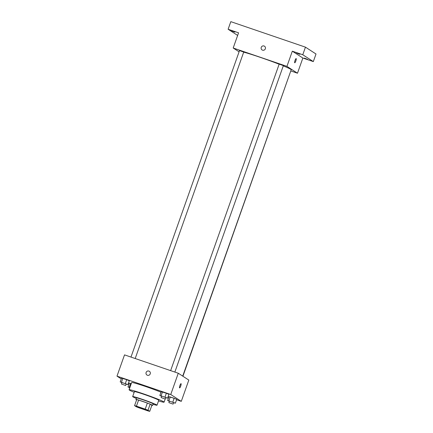 <?xml version="1.0" encoding="UTF-8"?>
<svg xmlns="http://www.w3.org/2000/svg" width="433" height="433" viewBox="0 0 433 433"><rect width="100%" height="100%" fill="white"/><g stroke="black" fill="none" stroke-linecap="round" stroke-linejoin="round"><path stroke-width="0.65" d="M136.173 406.457A6.457 0.336 19.5 0 1 136.065 406.343A6.457 0.336 19.5 0 1 142.257 408.184A6.457 0.336 19.5 0 1 148.232 410.652A6.457 0.336 19.5 0 1 142.679 409.039A6.457 0.336 19.5 0 1 136.173 406.457M139.085 407.854L147.848 410.847A8.671 0.449 19.5 0 0 149.726 411.35L148.005 410.235A8.671 0.449 19.5 0 0 145.207 409.136L136.449 406.143A8.671 0.449 19.5 0 0 134.571 405.645L136.287 406.76A8.671 0.449 19.5 0 0 139.085 407.854M145.207 409.136L147.361 403.063L138.598 400.07L136.449 406.143M138.598 400.07A8.671 0.449 19.5 0 0 136.72 399.567L134.571 405.645M147.361 403.063A8.671 0.449 19.5 0 1 150.159 404.157L148.005 410.235M149.726 411.35L151.875 405.272L150.159 404.157M151.869 405.299A8.877 0.46 -160.5 0 0 152.665 405.385A8.877 0.46 -160.5 0 0 142.69 401.375A8.877 0.46 -160.5 0 0 135.935 399.459A8.877 0.46 -160.5 0 0 136.606 399.897M135.935 399.459L136.471 397.938A8.877 0.46 19.5 0 1 143.226 399.854A8.877 0.46 19.5 0 1 153.201 403.865L152.665 405.385M153.044 404.319A12.909 0.666 -160.5 0 0 157.006 405.212A12.909 0.666 -160.5 0 0 142.495 399.378A12.909 0.666 -160.5 0 0 132.666 396.59A12.909 0.666 -160.5 0 0 136.308 398.392M157.006 405.212L158.754 400.271A12.909 0.666 -160.5 0 0 144.243 394.441A12.909 0.666 -160.5 0 0 134.414 391.654L132.666 396.59M158.527 400.92A18.559 0.958 -160.5 0 0 164.08 402.16A18.559 0.958 -160.5 0 0 143.215 393.776A18.559 0.958 -160.5 0 0 129.094 389.77A18.559 0.958 -160.5 0 0 134.187 392.303M129.094 389.77L131.648 382.555A18.559 0.958 19.5 0 1 145.769 386.561A18.559 0.958 19.5 0 1 161.011 392.195M165.774 397.694L167.609 398.122L168.957 394.322L166.359 393.229L161.195 391.67L159.853 395.47L161.579 396.195M173.557 402.744L175.392 403.172L176.734 399.372L174.136 398.284L168.978 396.72L167.636 400.52L169.363 401.245M176.604 399.751L181.286 401.353L170.743 394.506L116.991 376.142L121.262 378.913M128.412 383.286L129.191 383.551M168.064 396.834L168.843 397.099M126.122 384.147L127.957 384.574L129.305 380.775L126.701 379.681L121.543 378.123L120.201 381.922L121.927 382.648M129.922 387.432L129.261 387.205L130.604 383.411L131.264 383.633L129.326 383.173L127.979 386.972L129.711 387.697M181.286 401.353L188.82 380.082L178.272 373.241L124.525 354.876L116.991 376.142M178.272 373.241L170.743 394.506M146.96 375.032A2.219 2.165 123 0 1 146.116 372.472A2.219 2.165 123 0 1 149.38 371.308A2.219 2.165 123 0 1 149.986 374.35A2.219 2.165 123 0 1 146.116 372.472A2.219 2.165 123 0 1 149.38 371.308M179.576 387.865A2.219 0.465 -71.1 0 1 179.895 385.57A2.219 0.465 -71.1 0 1 181.037 383.676A2.219 0.465 -71.1 0 1 180.761 385.927A2.219 0.465 -71.1 0 1 179.598 387.876A2.219 0.465 -71.1 0 1 179.576 387.865M181.032 383.676A2.219 0.465 -71.1 0 1 180.756 385.927A2.219 0.465 -71.1 0 1 179.598 387.876M243.687 52.144A27.436 1.418 19.5 0 1 279.139 64.214M283.279 65.865A27.436 1.418 19.5 0 1 291.198 69.767L182.715 376.12M279.215 64.154L283.377 65.605L174.851 372.071M239.563 50.607L243.719 52.057L135.199 358.524M290.933 70.519L182.932 376.266M291.03 71.012L297.487 73.215L286.938 66.368L233.192 48.009L239.076 51.825M297.487 73.215L302.867 58.027L313.319 61.594L316.009 54.001L305.46 47.154L302.77 54.747L292.318 51.181L286.938 66.368M305.46 47.154L230.811 21.65L228.121 29.244L237.647 35.43M233.192 48.009L238.572 32.816L228.121 29.244M262.084 49.936A2.219 2.165 123 0 1 261.24 47.376A2.219 2.165 123 0 1 264.503 46.212A2.219 2.165 123 0 1 265.11 49.254A2.219 2.165 123 0 1 261.24 47.376A2.219 2.165 123 0 1 264.503 46.212M302.867 58.027L292.318 51.181M294.7 62.769A2.219 0.465 -71.1 0 1 295.019 60.474A2.219 0.465 -71.1 0 1 296.156 58.579A2.219 0.465 -71.1 0 1 295.88 60.831A2.219 0.465 -71.1 0 1 294.721 62.78A2.219 0.465 -71.1 0 1 294.7 62.769M296.156 58.579A2.219 0.465 -71.1 0 1 295.88 60.831A2.219 0.465 -71.1 0 1 294.721 62.78M299.815 54.325L296.637 53.048L299.815 54.325M307.592 59.375L304.415 58.098L307.592 59.375M313.319 61.594L302.77 54.747M234.87 32.134L231.693 30.857L234.87 32.134M129.261 387.205L127.979 386.972M130.604 383.411L129.326 383.173M175.392 403.172L167.636 400.52M169.455 401.142L173.611 402.587L173.076 404.108L168.875 402.62L173.076 404.108M176.734 399.372L174.136 398.284L172.794 402.078M174.136 398.284L170.261 396.958L168.913 400.752M170.261 396.958L168.978 396.72M127.957 384.574L120.201 381.922M122.019 382.545L126.176 383.99L125.64 385.511L121.44 384.022L125.64 385.511M129.305 380.775L126.701 379.681L125.359 383.481M126.701 379.681L122.826 378.361L121.478 382.155M122.826 378.361L121.543 378.123M167.609 398.122L159.853 395.47M161.671 396.092L165.828 397.537L165.292 399.058L161.092 397.57L165.292 399.058M168.957 394.322L166.359 393.229L165.011 397.029M166.359 393.229L162.478 391.908L161.13 395.702M162.478 391.908L161.195 391.67M165.179 399.053L164.08 402.16M279.177 64.116L170.634 370.632M239.525 50.569L130.983 357.079M129.759 387.551L129.223 389.072M169.411 401.099L168.875 402.62M121.982 382.501L121.44 384.022M161.633 396.049L161.092 397.57"/></g></svg>
